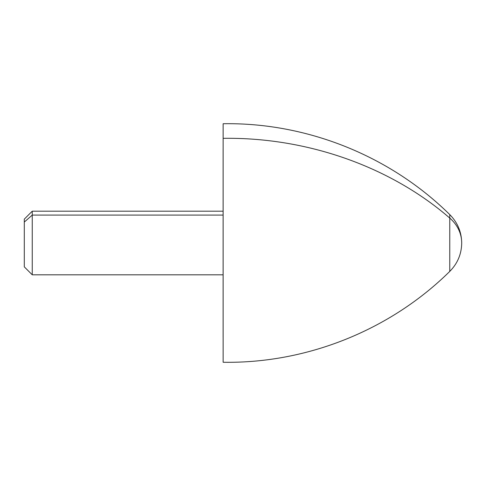 <?xml version="1.0" encoding="UTF-8"?>
<svg xmlns="http://www.w3.org/2000/svg" width="486" height="486" viewBox="0 0 486 486"><rect width="100%" height="100%" fill="white"/><g stroke="black" fill="none" stroke-linecap="round" stroke-linejoin="round"><path stroke-width="0.73" d="M223.117 274.809L32.252 274.809L24.3 266.857L24.3 219.143L32.252 211.191L32.252 215.085L24.3 222.059L32.252 215.085L32.252 274.809L32.252 211.191L223.117 211.191M223.117 215.085L32.252 215.085L223.117 215.085M223.129 138.334L223.129 123.736C306.769 122.338 390.252 155.806 449.763 214.599C457.557 222.479 461.536 231.95 461.7 243C461.536 254.05 457.557 263.521 449.763 271.401L449.763 218.074A39.761 34.895 0 0 1 461.7 243A39.761 34.895 180 0 0 449.763 218.074L449.763 271.401C390.252 330.194 306.769 363.662 223.129 362.264L223.129 138.334C306.788 137.119 390.234 166.473 449.763 218.074L449.763 214.599L449.763 218.074C390.234 166.473 306.788 137.119 223.129 138.334L223.129 135.637M24.3 222.059L24.3 263.941M223.117 148.783L223.117 337.217"/></g></svg>
